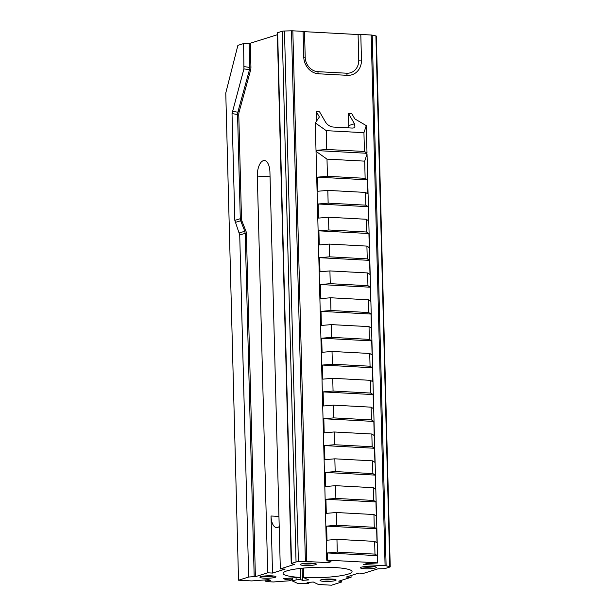 <?xml version="1.0" encoding="UTF-8"?>
<svg xmlns="http://www.w3.org/2000/svg" width="616" height="616" viewBox="0 0 616 616"><rect width="100%" height="100%" fill="white"/><g stroke="black" fill="none" stroke-linecap="round" stroke-linejoin="round"><path stroke-width="0.92" d="M277.631 32.71L291.53 563.401A2.718 0.408 178.5 0 0 291.222 563.602L277.323 32.91A2.718 0.408 -1.5 0 1 277.631 32.71L282.159 31.285A2.718 0.408 -1.5 0 1 284.484 31.008L291.499 30.8A2.718 0.408 -1.5 0 1 292.831 30.815L303.072 31.362A2.718 0.408 178.5 0 0 304.527 31.67L358.089 34.542A2.718 0.408 178.5 0 0 360.799 34.458L371.186 35.012A2.718 0.408 -1.5 0 1 372.218 35.135L375.906 35.913A2.718 0.408 -1.5 0 1 376.33 36.121L390.228 566.812A2.718 0.408 178.5 0 0 389.805 566.605L375.906 35.913M277.369 34.719L250.289 43.228L250.928 67.036A5.436 2.51 93.1 0 1 250.55 70.263L249.349 70.201L237.945 111.766L239.154 111.827L250.55 70.263M303.072 31.362L303.742 56.918A16.301 14.245 -107.4 0 0 318.595 73.797L347.455 75.344A16.301 14.245 -107.4 0 0 361.469 60.014L360.799 34.458M292.831 30.815L306.73 561.507L328.12 562.654L331.046 561.738L326.742 560.221L316.039 151.351L316.578 150.574L365.527 153.199L367.028 154.092L364.687 161.138L365.134 178.317L367.521 179.834L367.891 193.932L365.504 192.415L365.835 205.159L368.222 206.683L368.591 220.774L366.204 219.257L366.543 232.009L368.922 233.526L369.292 247.617L366.913 246.1L367.244 258.851L369.623 260.368L369.993 274.459L367.613 272.942L367.945 285.693L370.332 287.21L370.701 301.301L368.314 299.784L368.653 312.535L371.032 314.052L371.402 328.143L369.023 326.626L369.354 339.377L371.733 340.894L372.103 354.993L369.723 353.469L370.054 366.22L372.441 367.744L372.811 381.835L370.424 380.318L370.755 393.062L373.142 394.587L373.512 408.678L371.125 407.161L371.463 419.912L373.843 421.429L374.212 435.52L371.833 434.003L372.164 446.754L374.543 448.271L374.913 462.362L372.534 460.845L372.865 473.596L375.252 475.113L375.621 489.204L373.234 487.687L373.573 500.438L375.952 501.955L376.322 516.054L373.943 514.529L374.274 527.281L376.653 528.798L377.023 542.896L374.644 541.372L374.975 554.123L377.362 555.647L377.739 562.955L366.466 563.632L363.54 564.556L385.085 565.711L371.186 35.012M348.356 127.859A5.436 4.751 72.6 0 0 348.772 125.541L348.456 113.406L351.736 113.583L354.816 118.888L366.281 125.633L363.94 132.686L326.249 130.661L315.292 122.9L319.396 116.986L316.316 111.689L316.555 121.075M328.074 560.691L328.12 562.654M316.316 111.689L319.589 111.858L325.602 122.207C327.504 125.002 329.999 126.611 333.079 127.042L352.321 128.074L353.684 127.928L354.939 126.911L354.47 123.754L348.456 113.406M363.94 132.686L364.433 151.474L367.005 153.114L365.527 153.199M326.249 130.661L326.742 149.457L364.433 151.474M315.292 122.9L316.008 150.381L316.578 150.574M326.742 149.457L316.008 150.381M366.281 125.633L367.005 153.114M241.48 218.272L238.777 115.053L237.576 114.984L240.279 218.203L241.48 218.272A5.436 2.51 -86.9 0 0 242.011 221.206L240.81 221.144L244.668 230.885L245.869 230.946L242.011 221.206M254.185 576.622L255.386 576.684L246.408 233.888L245.207 233.818L254.185 576.622L248.687 577.023L239.724 234.996L234.827 220.374L232.024 113.621L243.936 68.877L243.597 43.567L249.103 43.166L249.726 66.975L250.928 67.036M249.103 43.166L250.304 43.228M243.597 43.567L237.892 45.361L225.772 93.016L238.531 580.21L248.687 577.023M244.206 66.605L249.703 67.467L249.726 66.975M232.294 111.342L237.853 112.212L237.945 111.766M249.349 70.201L249.441 69.747L243.936 68.877M237.576 114.984L237.591 114.491L232.024 113.621M234.827 220.374L240.317 218.695L240.279 218.203M269.931 172.134A13.583 6.276 -86.9 0 0 264.356 160.553A13.583 6.276 -86.9 0 0 257.326 176.091L267.714 572.811L272.526 573.072L285.123 569.115L280.319 568.853L269.931 172.134M278.94 516.424L271.025 516A13.583 6.276 -86.9 0 0 276.599 527.581A13.583 6.276 -86.9 0 0 279.21 526.549M239.347 232.917L244.783 231.262L244.668 230.885M240.81 221.144L240.694 220.767L235.204 222.445M374.644 541.372L336.952 539.354L337.283 552.105L374.975 554.123M336.952 539.354L327.004 540.209L326.634 526.118L376.653 528.798M373.943 514.529L336.251 512.512L336.582 525.263L326.634 526.118M336.582 525.263L374.274 527.281M336.251 512.512L326.303 513.367L325.933 499.276L375.952 501.955M373.234 487.687L335.543 485.67L335.882 498.421L325.933 499.276M335.882 498.421L373.573 500.438M335.543 485.67L325.602 486.525L325.233 472.433L375.252 475.113M372.534 460.845L334.842 458.82L335.173 471.571L325.233 472.433M335.173 471.571L372.865 473.596M334.842 458.82L324.894 459.682L324.524 445.591L374.543 448.271M371.833 434.003L334.142 431.978L334.473 444.729L324.524 445.591M334.473 444.729L372.164 446.754M334.142 431.978L324.193 432.84L323.824 418.741L373.843 421.429M371.125 407.161L333.433 405.135L333.772 417.887L323.824 418.741M333.772 417.887L371.463 419.912M333.433 405.135L323.492 405.99L323.123 391.899L373.142 394.587M370.424 380.318L332.732 378.293L333.064 391.045L323.123 391.899M333.064 391.045L370.755 393.062M332.732 378.293L322.792 379.148L322.422 365.057L372.441 367.744M369.723 353.469L332.032 351.451L332.363 364.202L322.422 365.057M332.363 364.202L370.054 366.22M332.032 351.451L322.083 352.306L321.714 338.215L371.733 340.894M369.023 326.626L331.331 324.609L331.662 337.36L321.714 338.215M331.662 337.36L369.354 339.377M331.331 324.609L321.383 325.464L321.013 311.373L371.032 314.052M368.314 299.784L330.623 297.767L330.961 310.51L321.013 311.373M330.961 310.51L368.653 312.535M330.623 297.767L320.682 298.621L320.312 284.53L370.332 287.21M367.613 272.942L329.922 270.917L330.253 283.668L320.312 284.53M330.253 283.668L367.945 285.693M329.922 270.917L319.974 271.779L319.604 257.688L369.623 260.368M366.913 246.1L329.221 244.075L329.552 256.826L319.604 257.688M329.552 256.826L367.244 258.851M329.221 244.075L319.273 244.937L318.903 230.838L368.922 233.526M366.204 219.257L328.513 217.232L328.852 229.984L318.903 230.838M328.852 229.984L366.543 232.009M328.513 217.232L318.572 218.087L318.202 203.996L368.222 206.683M365.504 192.415L327.812 190.39L328.143 203.141L318.202 203.996M328.143 203.141L365.835 205.159M327.812 190.39L317.871 191.245L317.502 177.154L367.521 179.834M364.687 161.138L326.996 159.121L327.442 176.299L317.502 177.154M327.442 176.299L365.134 178.317M326.996 159.121L316.039 151.351M337.283 552.105L327.342 552.96L377.362 555.647M367.028 154.092L377.739 562.955M327.342 552.96L327.527 560.152L377.546 562.839M327.527 560.152L326.742 560.221M351.028 575.529L351.074 577.284L346.261 577.03L358.866 573.065L363.679 573.327L378.085 568.799L382.821 568.722A2.718 0.408 178.5 0 0 385.385 568.437L389.92 567.013A2.718 0.408 178.5 0 0 390.228 566.812M245.207 233.818L245.16 233.333L239.724 234.996M303.418 568.091L303.673 577.608A34.496 5.213 178.5 0 0 352.052 571.579A34.496 5.213 178.5 0 0 317.425 567.274A34.496 5.213 178.5 0 0 283.075 573.388A34.496 5.213 178.5 0 0 299.592 577.392A3.396 0.516 178.5 0 0 299.461 577.4L283.522 578.563L285.462 579.456L285.439 578.424M285.462 579.456L291.114 579.04L291.083 578.008M291.114 579.04L292.546 579.702L292.5 577.908M292.546 579.702L288.919 580.834L273.389 581.966L266.474 581.596L265.042 580.942L265.019 579.91M265.042 580.942L270.694 580.526L268.745 579.641L251.682 580.919L238.531 580.21M341.618 580.257L341.664 582.012L331.508 585.2L318.434 584.499L313.313 582.028L307.091 582.482L308.855 583.29L297.359 583.252L292.508 581.027L296.127 579.887L300.708 579.556L302.471 580.364L308.693 579.91L303.719 577.631A3.396 0.516 178.5 0 0 303.673 577.608M308.855 583.29L308.824 582.351M292.508 581.027L292.469 579.718M296.127 579.887L296.065 577.646M300.708 579.556L300.416 568.399M302.471 580.364L302.156 568.214M341.664 582.012L339.94 580.78M339.947 581.219L338.746 581.158L351.074 577.284M271.025 516L272.526 573.072M306.73 561.507A2.718 0.408 178.5 0 0 305.397 561.492L291.499 30.8M284.484 31.008L298.383 561.7A2.718 0.408 178.5 0 0 296.05 561.985L282.159 31.285M298.383 561.7L305.397 561.492M291.222 563.602A2.718 0.408 178.5 0 0 291.799 563.84L294.725 564.333L280.319 568.853M291.53 563.401L296.05 561.985M239.154 111.827A5.436 2.51 -86.9 0 0 238.777 115.053M245.869 230.946A5.436 2.51 93.1 0 1 246.408 233.888M267.714 572.811L255.386 576.684M372.218 35.135L386.116 565.827A2.718 0.408 178.5 0 0 385.085 565.711M386.116 565.827L389.805 566.605M324.378 581.404A8.016 1.209 -1.5 0 1 320.174 580.257A8.016 1.209 -1.5 0 1 328.066 579.025A8.016 1.209 -1.5 0 1 336.005 579.841A8.016 1.209 -1.5 0 1 332.771 581.096A8.016 1.209 -1.5 0 1 324.378 581.404M304.574 565.503A8.016 1.209 -1.5 0 1 300.369 564.364A8.016 1.209 -1.5 0 1 308.262 563.124A8.016 1.209 -1.5 0 1 316.208 563.948A8.016 1.209 -1.5 0 1 312.966 565.203A8.016 1.209 -1.5 0 1 304.574 565.503M364.71 568.73A8.016 1.209 -1.5 0 1 360.506 567.582A8.016 1.209 -1.5 0 1 368.391 566.35A8.016 1.209 -1.5 0 1 376.338 567.174A8.016 1.209 -1.5 0 1 373.096 568.429A8.016 1.209 -1.5 0 1 364.71 568.73M264.241 578.178A8.016 1.209 -1.5 0 1 260.037 577.03A8.016 1.209 -1.5 0 1 267.929 575.798A8.016 1.209 -1.5 0 1 275.876 576.615A8.016 1.209 -1.5 0 1 272.634 577.87A8.016 1.209 -1.5 0 1 264.241 578.178M302.51 563.648A6.653 1.009 178.5 0 0 305.174 563.963A6.653 1.009 178.5 0 0 314.037 563.347M362.639 566.874A6.653 1.009 178.5 0 0 365.303 567.19A6.653 1.009 178.5 0 0 374.166 566.574M322.307 579.54A6.653 1.009 178.5 0 0 324.971 579.864A6.653 1.009 178.5 0 0 333.841 579.24M262.177 576.314A6.653 1.009 178.5 0 0 264.841 576.638A6.653 1.009 178.5 0 0 273.704 576.014M244.783 231.262L245.16 233.333M237.853 112.212L237.591 114.491M240.317 218.695L240.694 220.767M249.703 67.467L249.441 69.747M270.047 176.777L257.326 176.091M348.772 125.541L354.47 123.754M304.527 31.67L305.197 57.226A13.945 12.189 72.6 0 0 317.902 71.672L346.77 73.219A13.945 12.189 72.6 0 0 358.758 60.099L358.089 34.542M305.197 57.226A2.718 0.408 -1.5 0 1 303.742 56.918M317.902 71.672A2.718 1.255 -86.9 0 0 318.595 73.797M346.77 73.219A2.718 1.255 -86.9 0 0 347.455 75.344M358.758 60.099A2.718 0.408 178.5 0 0 361.469 60.014"/></g></svg>
